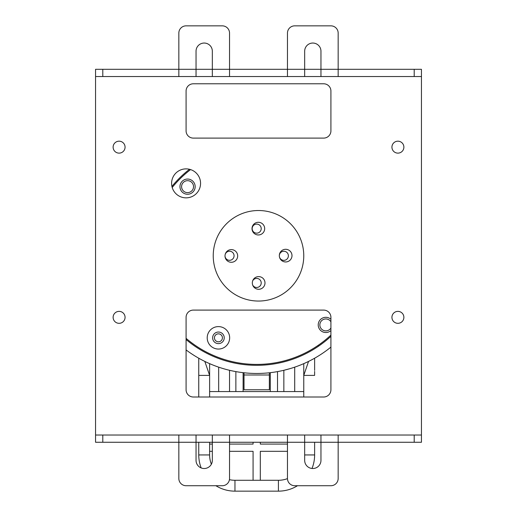 <?xml version="1.0" encoding="UTF-8"?>
<svg xmlns="http://www.w3.org/2000/svg" width="517" height="517" viewBox="0 0 517 517"><rect width="100%" height="100%" fill="white"/><g stroke="black" fill="none" stroke-linecap="round" stroke-linejoin="round"><path stroke-width="0.78" d="M258.758 301.049A45.263 45.263 0 0 0 303.763 255.521A45.263 45.263 0 0 0 258.242 210.522A45.263 45.263 0 0 0 213.237 256.044A45.263 45.263 0 0 0 258.758 301.049M285.694 261.964A6.34 6.34 0 0 1 279.322 255.663A6.34 6.34 0 0 1 285.623 249.291A6.34 6.34 0 0 1 291.995 255.592A6.34 6.34 0 0 1 285.694 261.964M231.377 262.281A6.34 6.34 0 0 1 225.005 255.98A6.34 6.34 0 0 1 231.306 249.608A6.34 6.34 0 0 1 237.678 255.902A6.34 6.34 0 0 1 231.377 262.281M258.377 234.964A6.34 6.34 0 0 1 252.005 228.663A6.34 6.34 0 0 1 258.306 222.291A6.34 6.34 0 0 1 264.678 228.592A6.34 6.34 0 0 1 258.377 234.964M258.694 289.281A6.34 6.34 0 0 1 252.322 282.98A6.34 6.34 0 0 1 258.623 276.608A6.34 6.34 0 0 1 264.995 282.902A6.34 6.34 0 0 1 258.694 289.281M279.322 255.753A4.524 4.524 0 0 1 283.846 251.256A4.524 4.524 0 0 1 288.376 255.786A4.524 4.524 0 0 1 279.393 256.594M252.671 280.854A4.524 4.524 0 0 1 261.214 282.941A4.524 4.524 0 0 1 252.671 285.029M225.082 254.946A4.524 4.524 0 0 1 234.059 255.786A4.524 4.524 0 0 1 229.535 260.31A4.524 4.524 0 0 1 225.005 255.844M256.69 233.154A4.524 4.524 0 0 1 252.167 228.624A4.524 4.524 0 0 1 256.69 224.1A4.524 4.524 0 0 1 261.214 228.624A4.524 4.524 0 0 1 256.69 233.154M421.445 435.023L196.04 435.023L196.04 442.268L178.837 442.268L178.837 478.477A7.244 7.244 0 0 0 186.081 485.721L222.291 485.721A7.244 7.244 0 0 0 229.535 478.477L229.535 442.268L287.465 442.268L287.465 478.477A7.244 7.244 0 0 0 294.709 485.721L330.919 485.721A7.244 7.244 0 0 0 338.163 478.477L338.163 442.268L421.445 442.268L421.445 69.304L338.163 69.304L338.163 33.094A7.244 7.244 0 0 0 330.919 25.85L294.709 25.85A7.244 7.244 0 0 0 287.465 33.094L287.465 69.304L229.535 69.304L229.535 33.094A7.244 7.244 0 0 0 222.291 25.85L186.081 25.85A7.244 7.244 0 0 0 178.837 33.094L178.837 69.304L95.555 69.304L95.555 442.268L178.837 442.268L178.837 435.023L95.555 435.023M212.332 76.542L212.332 51.196A8.149 8.149 0 0 0 204.183 43.047A8.149 8.149 0 0 0 196.04 51.196L196.04 76.542L421.445 76.542M95.555 76.542L178.837 76.542L178.837 69.304L229.535 69.304L229.535 76.542M320.96 76.542L320.96 69.304L304.668 69.304L304.668 76.542M178.837 76.542L196.04 76.542M391.931 317.341A5.978 5.978 0 0 1 397.909 311.37A5.978 5.978 0 0 1 403.88 317.341A5.978 5.978 0 0 1 397.909 323.319A5.978 5.978 0 0 1 391.931 317.341M113.12 317.341A5.978 5.978 0 0 1 119.091 311.37A5.978 5.978 0 0 1 125.069 317.341A5.978 5.978 0 0 1 119.091 323.319A5.978 5.978 0 0 1 113.12 317.341M113.12 147.151A5.978 5.978 0 0 1 119.091 141.18A5.978 5.978 0 0 1 125.069 147.151A5.978 5.978 0 0 1 119.091 153.129A5.978 5.978 0 0 1 113.12 147.151M323.681 83.786L193.319 83.786A7.244 7.244 0 0 0 186.081 91.031L186.081 130.859A7.244 7.244 0 0 0 193.319 138.104L323.681 138.104A7.244 7.244 0 0 0 330.919 130.859L330.919 91.031A7.244 7.244 0 0 0 323.681 83.786M391.931 147.151A5.978 5.978 0 0 1 397.909 141.18A5.978 5.978 0 0 1 403.88 147.151A5.978 5.978 0 0 1 397.909 153.129A5.978 5.978 0 0 1 391.931 147.151M171.599 183.367A14.482 14.482 0 0 1 186.081 168.878A14.482 14.482 0 0 1 200.564 183.367A14.482 14.482 0 0 1 186.081 197.849A14.482 14.482 0 0 1 171.599 183.367M323.681 310.097L193.319 310.097A7.244 7.244 0 0 0 186.081 317.341L186.081 389.76A7.244 7.244 0 0 0 193.319 397.004L323.681 397.004A7.244 7.244 0 0 0 330.919 389.76L330.919 317.341A7.244 7.244 0 0 0 323.681 310.097M287.465 76.542L287.465 69.304L304.668 69.304L304.668 51.196A8.149 8.149 0 0 1 312.817 43.047A8.149 8.149 0 0 1 320.96 51.196L320.96 69.304L338.163 69.304L338.163 76.542M229.535 435.023L229.535 442.268L212.332 442.268L212.332 460.369A8.149 8.149 0 0 1 204.183 468.518A8.149 8.149 0 0 1 196.04 460.369L196.04 442.268L212.332 442.268L212.332 435.023M304.668 435.023L304.668 442.268L320.96 442.268L320.96 435.023M196.04 435.023L178.837 435.023M338.163 435.023L338.163 442.268L320.96 442.268L320.96 460.369A8.149 8.149 0 0 1 312.817 468.518A8.149 8.149 0 0 1 304.668 460.369L304.668 442.268L287.465 442.268L287.465 435.023M241.542 372.486L243.113 372.679L243.113 391.569L270.268 391.569L270.268 372.679L272.297 372.427M235.868 371.613L235.868 391.569L243.113 391.569M239.416 372.195L237.174 371.839M235.868 391.569L209.618 391.569L209.618 375.4L198.754 375.4L198.754 397.004M277.513 371.613L277.513 391.569L303.763 391.569L303.763 397.004M260.31 442.268L260.31 444.077L287.465 444.077M287.465 451.322L260.31 451.322L260.31 480.287L234.964 480.287A25.346 25.346 0 0 1 229.432 479.679M229.535 451.322L253.072 451.322L253.072 480.287M211.375 464.208A25.346 25.346 0 0 1 209.618 454.941L209.618 451.322L212.332 451.322M209.618 451.322L209.618 444.077L212.332 444.077M229.535 444.077L253.072 444.077L253.072 442.268M209.618 444.077L209.618 442.268M198.754 442.268L198.754 454.941A36.209 36.209 0 0 0 201.171 467.937A36.209 36.209 0 0 1 198.754 454.941A36.209 36.209 0 0 0 201.171 467.937M198.754 375.4L198.754 358.216M276.278 371.826L274.21 372.156M294.709 391.569L294.709 367.154L293.352 367.613M292.551 367.871L291.633 368.162M290.392 368.537L283.846 370.288L283.846 391.569M314.627 358.216L314.627 370.418M314.627 371.4L314.627 374.773M314.627 442.268L314.627 454.941L314.627 442.268M215.886 485.721A36.209 36.209 0 0 0 234.964 491.15A36.209 36.209 0 0 1 215.886 485.721A36.209 36.209 0 0 0 234.964 491.15L278.417 491.15A36.209 36.209 0 0 0 297.488 485.721A36.209 36.209 0 0 1 278.417 491.15L278.417 480.287L260.31 480.287M287.471 478.613A25.346 25.346 0 0 1 278.417 480.287M314.627 454.941A36.209 36.209 0 0 1 312.003 468.48A36.209 36.209 0 0 0 314.627 454.941L304.668 454.941M314.627 375.4L303.763 375.4L303.763 391.569L303.763 375.4L308.552 361.422M303.763 363.645L303.763 375.4M270.268 391.569L277.513 391.569M224.01 368.841L222.827 368.492M221.741 368.156L220.946 367.91M220.035 367.613L218.672 367.154L218.672 391.569M209.618 363.645L209.618 375.4L204.829 361.422M269.363 372.783L269.363 374.993L244.018 374.993L244.018 372.783M269.363 374.993L269.363 389.76L244.018 389.76L244.018 374.993M330.919 336.334A109.533 109.533 0 0 1 186.081 339.52M318.117 345.375L318.769 346.028M330.919 328.03A5.978 5.978 0 0 1 319.849 324.915A5.978 5.978 0 0 1 330.919 321.8M186.081 349.931A117.682 117.682 0 0 0 330.919 347.101M171.922 186.417A109.533 109.533 0 0 1 189.487 169.285M187.561 180.679A5.978 5.978 0 0 1 193.532 186.65A5.978 5.978 0 0 1 187.561 192.628A5.978 5.978 0 0 1 181.583 186.65A5.978 5.978 0 0 1 187.561 180.679M218.433 333.846A3.981 3.981 0 0 1 222.413 337.827A3.981 3.981 0 0 1 218.433 341.808A3.981 3.981 0 0 1 214.452 337.827A3.981 3.981 0 0 1 218.433 333.846M186.081 338.338A108.628 108.628 0 0 0 330.919 335.094M190.573 169.595A108.628 108.628 0 0 0 172.2 187.503M187.561 194.256A7.606 7.606 0 0 1 179.955 186.65A7.606 7.606 0 0 1 187.561 179.05A7.606 7.606 0 0 1 195.161 186.65A7.606 7.606 0 0 1 187.561 194.256M330.919 330.557A7.606 7.606 0 0 1 318.22 324.915A7.606 7.606 0 0 1 330.919 319.273M218.433 349.053A11.225 11.225 0 0 1 207.207 337.827A11.225 11.225 0 0 1 218.433 326.602A11.225 11.225 0 0 1 229.658 337.827A11.225 11.225 0 0 1 218.433 349.053M218.433 332.037A5.79 5.79 0 0 1 224.229 337.827A5.79 5.79 0 0 1 218.433 343.624A5.79 5.79 0 0 1 212.642 337.827A5.79 5.79 0 0 1 218.433 332.037M102.799 76.542L102.799 69.304M414.201 69.304L414.201 76.542M102.799 442.268L102.799 435.023M414.201 435.023L414.201 442.268M209.618 397.004L209.618 391.569M209.618 454.941L198.754 454.941M234.964 491.15L234.964 480.287M229.535 391.569L229.535 370.288"/></g></svg>
